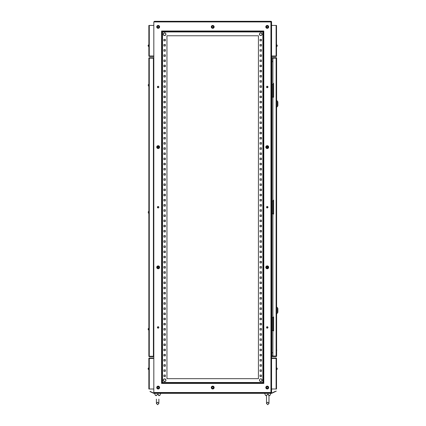 <?xml version="1.0" encoding="UTF-8"?>
<svg xmlns="http://www.w3.org/2000/svg" width="426" height="426" viewBox="0 0 426 426"><rect width="100%" height="100%" fill="white"/><g stroke="black" fill="none" stroke-linecap="round" stroke-linejoin="round"><path stroke-width="0.64" d="M165.847 379.715A1.326 1.326 0 0 0 164.116 378.996A1.326 1.326 0 0 0 163.392 380.727A1.326 1.326 0 0 0 165.128 381.446A1.326 1.326 0 0 0 165.847 379.715M165.847 33.702A1.326 1.326 0 0 0 164.116 32.983A1.326 1.326 0 0 0 163.392 34.719A1.326 1.326 0 0 0 165.128 35.438A1.326 1.326 0 0 0 165.847 33.702M261.266 32.983A1.326 1.326 0 0 1 261.985 34.719A1.326 1.326 0 0 1 260.254 35.438A1.326 1.326 0 0 1 259.535 33.702A1.326 1.326 0 0 1 261.266 32.983M261.266 378.996A1.326 1.326 0 0 1 261.985 380.727A1.326 1.326 0 0 1 260.254 381.446A1.326 1.326 0 0 1 259.535 379.715A1.326 1.326 0 0 1 261.266 378.996M267.794 28.207A1.438 1.438 0 0 0 268.572 26.327A1.438 1.438 0 0 0 266.697 25.549A1.438 1.438 0 0 0 265.92 27.424A1.438 1.438 0 0 0 267.794 28.207M266.932 26.114A0.825 0.825 0 0 0 266.484 27.195A0.825 0.825 0 0 0 267.56 27.642A0.825 0.825 0 0 0 268.007 26.561A0.825 0.825 0 0 0 266.932 26.114M213.261 28.207A1.438 1.438 0 0 0 214.038 26.327A1.438 1.438 0 0 0 212.164 25.549A1.438 1.438 0 0 0 211.387 27.424A1.438 1.438 0 0 0 213.261 28.207M212.393 26.114A0.825 0.825 0 0 0 211.946 27.195A0.825 0.825 0 0 0 213.027 27.642A0.825 0.825 0 0 0 213.474 26.561A0.825 0.825 0 0 0 212.393 26.114M158.722 28.207A1.438 1.438 0 0 0 159.5 26.327A1.438 1.438 0 0 0 157.625 25.549A1.438 1.438 0 0 0 156.848 27.424A1.438 1.438 0 0 0 158.722 28.207M157.86 26.114A0.825 0.825 0 0 0 157.412 27.195A0.825 0.825 0 0 0 158.493 27.642A0.825 0.825 0 0 0 158.941 26.561A0.825 0.825 0 0 0 157.86 26.114M267.794 148.429A1.438 1.438 0 0 0 268.572 146.555A1.438 1.438 0 0 0 266.697 145.777A1.438 1.438 0 0 0 265.92 147.652A1.438 1.438 0 0 0 267.794 148.429M266.932 146.342A0.825 0.825 0 0 0 266.484 147.417A0.825 0.825 0 0 0 267.56 147.865A0.825 0.825 0 0 0 268.007 146.789A0.825 0.825 0 0 0 266.932 146.342M158.722 148.429A1.438 1.438 0 0 0 159.5 146.555A1.438 1.438 0 0 0 157.625 145.777A1.438 1.438 0 0 0 156.848 147.652A1.438 1.438 0 0 0 158.722 148.429M157.86 146.342A0.825 0.825 0 0 0 157.412 147.417A0.825 0.825 0 0 0 158.493 147.865A0.825 0.825 0 0 0 158.941 146.789A0.825 0.825 0 0 0 157.86 146.342M267.794 268.657A1.438 1.438 0 0 0 268.572 266.782A1.438 1.438 0 0 0 266.697 266A1.438 1.438 0 0 0 265.92 267.879A1.438 1.438 0 0 0 267.794 268.657M266.932 266.564A0.825 0.825 0 0 0 266.484 267.645A0.825 0.825 0 0 0 267.56 268.092A0.825 0.825 0 0 0 268.007 267.011A0.825 0.825 0 0 0 266.932 266.564M158.722 268.657A1.438 1.438 0 0 0 159.5 266.782A1.438 1.438 0 0 0 157.625 266A1.438 1.438 0 0 0 156.848 267.879A1.438 1.438 0 0 0 158.722 268.657M157.86 266.564A0.825 0.825 0 0 0 157.412 267.645A0.825 0.825 0 0 0 158.493 268.092A0.825 0.825 0 0 0 158.941 267.011A0.825 0.825 0 0 0 157.86 266.564M267.794 388.879A1.438 1.438 0 0 0 268.572 387.005A1.438 1.438 0 0 0 266.697 386.228A1.438 1.438 0 0 0 265.92 388.102A1.438 1.438 0 0 0 267.794 388.879M266.932 386.792A0.825 0.825 0 0 0 266.484 387.868A0.825 0.825 0 0 0 267.56 388.32A0.825 0.825 0 0 0 268.007 387.239A0.825 0.825 0 0 0 266.932 386.792M213.261 388.879A1.438 1.438 0 0 0 214.038 387.005A1.438 1.438 0 0 0 212.164 386.228A1.438 1.438 0 0 0 211.387 388.102A1.438 1.438 0 0 0 213.261 388.879M212.393 386.792A0.825 0.825 0 0 0 211.946 387.868A0.825 0.825 0 0 0 213.027 388.32A0.825 0.825 0 0 0 213.474 387.239A0.825 0.825 0 0 0 212.393 386.792M158.722 388.879A1.438 1.438 0 0 0 159.5 387.005A1.438 1.438 0 0 0 157.625 386.228A1.438 1.438 0 0 0 156.848 388.102A1.438 1.438 0 0 0 158.722 388.879M157.86 386.792A0.825 0.825 0 0 0 157.412 387.868A0.825 0.825 0 0 0 158.493 388.32A0.825 0.825 0 0 0 158.941 387.239A0.825 0.825 0 0 0 157.86 386.792M276.33 391.137L275.308 391.387L276.33 391.137M149.984 391.574L153.77 393.336L271.607 393.336L275.393 391.574M150.074 391.387L153.818 393.134L271.564 393.134L275.308 391.387M267.475 394.274L268.971 395.403C268.401 395.903 268.401 395.903 268.971 395.403C268.401 395.903 268.401 395.903 268.971 395.403C268.401 395.903 268.401 395.903 268.971 395.403L268.976 395.163M266.873 388.177L267.619 388.177M268.982 395.403L269.977 395.403L270.84 393.336L269.977 395.403L268.982 395.679L269.977 395.403M266.5 395.679L265.51 395.403L264.642 393.336M265.51 395.403L266.5 395.403M267.741 394.252L266.516 395.403M268.486 394.433L268.007 394.274M157.375 394.274L158.866 395.403C158.296 395.903 158.296 395.903 158.866 395.403C158.296 395.903 158.296 395.903 158.866 395.403C158.296 395.903 158.296 395.903 158.866 395.403L158.877 395.163M158.381 394.433L157.908 394.274M159.872 395.403L158.877 395.679L159.872 395.403L160.735 393.336L159.872 395.403L158.877 395.403M156.401 395.679L155.405 395.403L154.542 393.336L155.405 395.403L156.401 395.403M157.764 388.177L158.504 388.177M157.636 394.252L156.411 395.403M148.173 329.655L148.754 330.075L148.168 329.655M276.522 44.799L276.623 46.551L277.246 45.88M276.522 367.878L276.623 369.635L277.246 368.964M157.412 387.553A0.724 0.724 0 0 1 158.137 386.829A0.724 0.724 0 0 1 158.855 387.553A0.724 0.724 0 0 1 158.137 388.278A0.724 0.724 0 0 1 157.412 387.553M157.412 327.44A0.724 0.724 0 0 1 158.137 326.721A0.724 0.724 0 0 1 158.855 327.44A0.724 0.724 0 0 1 158.137 328.164A0.724 0.724 0 0 1 157.412 327.44M157.412 267.331A0.724 0.724 0 0 1 158.137 266.607A0.724 0.724 0 0 1 158.855 267.331A0.724 0.724 0 0 1 158.137 268.05A0.724 0.724 0 0 1 157.412 267.331M157.412 207.217A0.724 0.724 0 0 1 158.137 206.493A0.724 0.724 0 0 1 158.855 207.217A0.724 0.724 0 0 1 158.137 207.941A0.724 0.724 0 0 1 157.412 207.217M157.412 147.103A0.724 0.724 0 0 1 158.137 146.379A0.724 0.724 0 0 1 158.855 147.103A0.724 0.724 0 0 1 158.137 147.827A0.724 0.724 0 0 1 157.412 147.103M157.412 86.989A0.724 0.724 0 0 1 158.137 86.265A0.724 0.724 0 0 1 158.855 86.989A0.724 0.724 0 0 1 158.137 87.713A0.724 0.724 0 0 1 157.412 86.989M266.522 387.553A0.724 0.724 0 0 1 267.246 386.829A0.724 0.724 0 0 1 267.97 387.553A0.724 0.724 0 0 1 267.246 388.278A0.724 0.724 0 0 1 266.522 387.553M266.522 327.44A0.724 0.724 0 0 1 267.246 326.721A0.724 0.724 0 0 1 267.97 327.44A0.724 0.724 0 0 1 267.246 328.164A0.724 0.724 0 0 1 266.522 327.44M266.522 267.331A0.724 0.724 0 0 1 267.246 266.607A0.724 0.724 0 0 1 267.97 267.331A0.724 0.724 0 0 1 267.246 268.05A0.724 0.724 0 0 1 266.522 267.331M266.522 207.217A0.724 0.724 0 0 1 267.246 206.493A0.724 0.724 0 0 1 267.97 207.217A0.724 0.724 0 0 1 267.246 207.941A0.724 0.724 0 0 1 266.522 207.217M266.522 147.103A0.724 0.724 0 0 1 267.246 146.379A0.724 0.724 0 0 1 267.97 147.103A0.724 0.724 0 0 1 267.246 147.827A0.724 0.724 0 0 1 266.522 147.103M266.522 86.989A0.724 0.724 0 0 1 267.246 86.265A0.724 0.724 0 0 1 267.97 86.989A0.724 0.724 0 0 1 267.246 87.713A0.724 0.724 0 0 1 266.522 86.989M211.967 387.553A0.724 0.724 0 0 1 212.691 386.829A0.724 0.724 0 0 1 213.415 387.553A0.724 0.724 0 0 1 212.691 388.278A0.724 0.724 0 0 1 211.967 387.553M211.967 26.875A0.724 0.724 0 0 1 212.691 26.156A0.724 0.724 0 0 1 213.415 26.875A0.724 0.724 0 0 1 212.691 27.599A0.724 0.724 0 0 1 211.967 26.875M157.412 26.875A0.724 0.724 0 0 1 158.137 26.156A0.724 0.724 0 0 1 158.855 26.875A0.724 0.724 0 0 1 158.137 27.599A0.724 0.724 0 0 1 157.412 26.875M266.522 26.875A0.724 0.724 0 0 1 267.246 26.156A0.724 0.724 0 0 1 267.97 26.875A0.724 0.724 0 0 1 267.246 27.599A0.724 0.724 0 0 1 266.522 26.875M148.86 44.799L148.189 45.167L148.754 44.799L148.754 46.551L148.136 45.832M148.189 368.756L148.195 368.25L148.189 368.756M148.86 367.878L148.189 368.25L148.754 367.878L148.754 369.635L148.136 368.911M148.136 45.518L148.195 45.172L148.195 45.534M148.195 368.25L148.136 368.549M148.195 45.172L148.136 45.47M148.136 329.042L148.173 328.744L148.173 329.053M153.818 356.258A0.415 0.415 0 0 1 153.403 356.674A0.415 0.415 0 0 0 153.818 356.258L153.403 356.258L153.403 356.674L149.27 356.674A0.415 0.415 0 0 1 148.86 356.258L148.86 58.176A0.415 0.415 0 0 1 149.27 57.76L153.403 57.76A0.415 0.415 0 0 1 153.818 58.176A0.415 0.415 0 0 0 153.403 57.76L153.403 58.176L149.27 58.176L149.27 356.258L153.403 356.258L153.403 58.176L153.818 58.176M154.436 393.134L153.818 392.511L153.818 21.918L154.436 21.3L270.941 21.3A0.618 0.618 0 0 1 271.564 21.918L271.564 392.511A0.618 0.618 0 0 1 270.941 393.134A0.618 0.618 0 0 0 271.564 392.511L270.941 392.511L270.941 21.918L153.818 21.918M277.182 45.172L277.182 45.534M277.246 368.602L276.623 367.878L277.193 368.25M258.428 378.671L258.428 35.763L166.955 35.763L166.955 378.671L166.955 35.763L258.428 35.763L258.428 378.671L166.955 378.671L258.428 378.671M263.177 382.804L263.177 31.63L162.205 31.63L162.205 382.804L263.177 382.804L263.795 383.421L161.582 383.421L161.582 31.007L263.795 31.007L262.869 31.939L162.514 31.939L162.514 382.495L262.869 382.495L263.177 382.804M267.432 328.142L267.432 326.742M267.432 268.029L267.432 266.628M267.432 207.915L267.432 206.519M267.432 147.801L267.432 146.406M267.432 87.687L267.432 86.292M165.341 375.056L165.341 376.504L163.898 376.504L163.898 375.056L165.341 375.056L165.341 376.504L163.898 376.504L163.898 375.056L165.341 375.056M260.036 375.056L261.484 375.056L261.484 376.504L260.036 376.504L260.036 375.056L261.484 375.056L261.484 376.504L260.036 376.504L260.036 375.056M165.341 369.89L165.341 371.339L163.898 371.339L163.898 369.89L165.341 369.89L165.341 371.339L163.898 371.339L163.898 369.89L165.341 369.89M260.036 369.89L261.484 369.89L261.484 371.339L260.036 371.339L260.036 369.89L261.484 369.89L261.484 371.339L260.036 371.339L260.036 369.89M165.341 364.731L165.341 366.174L163.898 366.174L163.898 364.731L165.341 364.731L165.341 366.174L163.898 366.174L163.898 364.731L165.341 364.731M260.036 364.731L261.484 364.731L261.484 366.174L260.036 366.174L260.036 364.731L261.484 364.731L261.484 366.174L260.036 366.174L260.036 364.731M165.341 359.565L165.341 361.008L163.898 361.008L163.898 359.565L165.341 359.565L165.341 361.008L163.898 361.008L163.898 359.565L165.341 359.565M260.036 359.565L261.484 359.565L261.484 361.008L260.036 361.008L260.036 359.565L261.484 359.565L261.484 361.008L260.036 361.008L260.036 359.565M165.341 354.4L165.341 355.843L163.898 355.843L163.898 354.4L165.341 354.4L165.341 355.843L163.898 355.843L163.898 354.4L165.341 354.4M260.036 354.4L261.484 354.4L261.484 355.843L260.036 355.843L260.036 354.4L261.484 354.4L261.484 355.843L260.036 355.843L260.036 354.4M165.341 349.235L165.341 350.683L163.898 350.683L163.898 349.235L165.341 349.235L165.341 350.683L163.898 350.683L163.898 349.235L165.341 349.235M260.036 349.235L261.484 349.235L261.484 350.683L260.036 350.683L260.036 349.235L261.484 349.235L261.484 350.683L260.036 350.683L260.036 349.235M165.341 344.07L165.341 345.518L163.898 345.518L163.898 344.07L165.341 344.07L165.341 345.518L163.898 345.518L163.898 344.07L165.341 344.07M260.036 344.07L261.484 344.07L261.484 345.518L260.036 345.518L260.036 344.07L261.484 344.07L261.484 345.518L260.036 345.518L260.036 344.07M165.341 338.904L165.341 340.353L163.898 340.353L163.898 338.904L165.341 338.904L165.341 340.353L163.898 340.353L163.898 338.904L165.341 338.904M260.036 338.904L261.484 338.904L261.484 340.353L260.036 340.353L260.036 338.904L261.484 338.904L261.484 340.353L260.036 340.353L260.036 338.904M165.341 333.744L165.341 335.187L163.898 335.187L163.898 333.744L165.341 333.744L165.341 335.187L163.898 335.187L163.898 333.744L165.341 333.744M260.036 333.744L261.484 333.744L261.484 335.187L260.036 335.187L260.036 333.744L261.484 333.744L261.484 335.187L260.036 335.187L260.036 333.744M165.341 328.579L165.341 330.022L163.898 330.022L163.898 328.579L165.341 328.579L165.341 330.022L163.898 330.022L163.898 328.579L165.341 328.579M260.036 328.579L261.484 328.579L261.484 330.022L260.036 330.022L260.036 328.579L261.484 328.579L261.484 330.022L260.036 330.022L260.036 328.579M165.341 323.414L165.341 324.857L163.898 324.857L163.898 323.414L165.341 323.414L165.341 324.857L163.898 324.857L163.898 323.414L165.341 323.414M260.036 323.414L261.484 323.414L261.484 324.857L260.036 324.857L260.036 323.414L261.484 323.414L261.484 324.857L260.036 324.857L260.036 323.414M165.341 318.249L165.341 319.697L163.898 319.697L163.898 318.249L165.341 318.249L165.341 319.697L163.898 319.697L163.898 318.249L165.341 318.249M260.036 318.249L261.484 318.249L261.484 319.697L260.036 319.697L260.036 318.249L261.484 318.249L261.484 319.697L260.036 319.697L260.036 318.249M165.341 313.083L165.341 314.532L163.898 314.532L163.898 313.083L165.341 313.083L165.341 314.532L163.898 314.532L163.898 313.083L165.341 313.083M260.036 313.083L261.484 313.083L261.484 314.532L260.036 314.532L260.036 313.083L261.484 313.083L261.484 314.532L260.036 314.532L260.036 313.083M165.341 307.918L165.341 309.367L163.898 309.367L163.898 307.918L165.341 307.918L165.341 309.367L163.898 309.367L163.898 307.918L165.341 307.918M260.036 307.918L261.484 307.918L261.484 309.367L260.036 309.367L260.036 307.918L261.484 307.918L261.484 309.367L260.036 309.367L260.036 307.918M165.341 302.758L165.341 304.201L163.898 304.201L163.898 302.758L165.341 302.758L165.341 304.201L163.898 304.201L163.898 302.758L165.341 302.758M260.036 302.758L261.484 302.758L261.484 304.201L260.036 304.201L260.036 302.758L261.484 302.758L261.484 304.201L260.036 304.201L260.036 302.758M165.341 297.593L165.341 299.036L163.898 299.036L163.898 297.593L165.341 297.593L165.341 299.036L163.898 299.036L163.898 297.593L165.341 297.593M260.036 297.593L261.484 297.593L261.484 299.036L260.036 299.036L260.036 297.593L261.484 297.593L261.484 299.036L260.036 299.036L260.036 297.593M165.341 292.428L165.341 293.876L163.898 293.876L163.898 292.428L165.341 292.428L165.341 293.876L163.898 293.876L163.898 292.428L165.341 292.428M260.036 292.428L261.484 292.428L261.484 293.876L260.036 293.876L260.036 292.428L261.484 292.428L261.484 293.876L260.036 293.876L260.036 292.428M165.341 287.262L165.341 288.711L163.898 288.711L163.898 287.262L165.341 287.262L165.341 288.711L163.898 288.711L163.898 287.262L165.341 287.262M260.036 287.262L261.484 287.262L261.484 288.711L260.036 288.711L260.036 287.262L261.484 287.262L261.484 288.711L260.036 288.711L260.036 287.262M165.341 282.097L165.341 283.546L163.898 283.546L163.898 282.097L165.341 282.097L165.341 283.546L163.898 283.546L163.898 282.097L165.341 282.097M260.036 282.097L261.484 282.097L261.484 283.546L260.036 283.546L260.036 282.097L261.484 282.097L261.484 283.546L260.036 283.546L260.036 282.097M165.341 276.932L165.341 278.38L163.898 278.38L163.898 276.932L165.341 276.932L165.341 278.38L163.898 278.38L163.898 276.932L165.341 276.932M260.036 276.932L261.484 276.932L261.484 278.38L260.036 278.38L260.036 276.932L261.484 276.932L261.484 278.38L260.036 278.38L260.036 276.932M165.341 271.772L165.341 273.215L163.898 273.215L163.898 271.772L165.341 271.772L165.341 273.215L163.898 273.215L163.898 271.772L165.341 271.772M260.036 271.772L261.484 271.772L261.484 273.215L260.036 273.215L260.036 271.772L261.484 271.772L261.484 273.215L260.036 273.215L260.036 271.772M165.341 266.607L165.341 268.05L163.898 268.05L163.898 266.607L165.341 266.607L165.341 268.05L163.898 268.05L163.898 266.607L165.341 266.607M260.036 266.607L261.484 266.607L261.484 268.05L260.036 268.05L260.036 266.607L261.484 266.607L261.484 268.05L260.036 268.05L260.036 266.607M165.341 261.442L165.341 262.89L163.898 262.89L163.898 261.442L165.341 261.442L165.341 262.89L163.898 262.89L163.898 261.442L165.341 261.442M260.036 261.442L261.484 261.442L261.484 262.89L260.036 262.89L260.036 261.442L261.484 261.442L261.484 262.89L260.036 262.89L260.036 261.442M165.341 256.276L165.341 257.725L163.898 257.725L163.898 256.276L165.341 256.276L165.341 257.725L163.898 257.725L163.898 256.276L165.341 256.276M260.036 256.276L261.484 256.276L261.484 257.725L260.036 257.725L260.036 256.276L261.484 256.276L261.484 257.725L260.036 257.725L260.036 256.276M165.341 251.111L165.341 252.559L163.898 252.559L163.898 251.111L165.341 251.111L165.341 252.559L163.898 252.559L163.898 251.111L165.341 251.111M260.036 251.111L261.484 251.111L261.484 252.559L260.036 252.559L260.036 251.111L261.484 251.111L261.484 252.559L260.036 252.559L260.036 251.111M165.341 245.951L165.341 247.394L163.898 247.394L163.898 245.951L165.341 245.951L165.341 247.394L163.898 247.394L163.898 245.951L165.341 245.951M260.036 245.951L261.484 245.951L261.484 247.394L260.036 247.394L260.036 245.951L261.484 245.951L261.484 247.394L260.036 247.394L260.036 245.951M165.341 240.786L165.341 242.229L163.898 242.229L163.898 240.786L165.341 240.786L165.341 242.229L163.898 242.229L163.898 240.786L165.341 240.786M260.036 240.786L261.484 240.786L261.484 242.229L260.036 242.229L260.036 240.786L261.484 240.786L261.484 242.229L260.036 242.229L260.036 240.786M165.341 235.621L165.341 237.064L163.898 237.064L163.898 235.621L165.341 235.621L165.341 237.064L163.898 237.064L163.898 235.621L165.341 235.621M260.036 235.621L261.484 235.621L261.484 237.064L260.036 237.064L260.036 235.621L261.484 235.621L261.484 237.064L260.036 237.064L260.036 235.621M165.341 230.455L165.341 231.904L163.898 231.904L163.898 230.455L165.341 230.455L165.341 231.904L163.898 231.904L163.898 230.455L165.341 230.455M260.036 230.455L261.484 230.455L261.484 231.904L260.036 231.904L260.036 230.455L261.484 230.455L261.484 231.904L260.036 231.904L260.036 230.455M165.341 225.29L165.341 226.738L163.898 226.738L163.898 225.29L165.341 225.29L165.341 226.738L163.898 226.738L163.898 225.29L165.341 225.29M260.036 225.29L261.484 225.29L261.484 226.738L260.036 226.738L260.036 225.29L261.484 225.29L261.484 226.738L260.036 226.738L260.036 225.29M165.341 220.125L165.341 221.573L163.898 221.573L163.898 220.125L165.341 220.125L165.341 221.573L163.898 221.573L163.898 220.125L165.341 220.125M260.036 220.125L261.484 220.125L261.484 221.573L260.036 221.573L260.036 220.125L261.484 220.125L261.484 221.573L260.036 221.573L260.036 220.125M165.341 214.965L165.341 216.408L163.898 216.408L163.898 214.965L165.341 214.965L165.341 216.408L163.898 216.408L163.898 214.965L165.341 214.965M260.036 214.965L261.484 214.965L261.484 216.408L260.036 216.408L260.036 214.965L261.484 214.965L261.484 216.408L260.036 216.408L260.036 214.965M165.341 209.8L165.341 211.243L163.898 211.243L163.898 209.8L165.341 209.8L165.341 211.243L163.898 211.243L163.898 209.8L165.341 209.8M260.036 209.8L261.484 209.8L261.484 211.243L260.036 211.243L260.036 209.8L261.484 209.8L261.484 211.243L260.036 211.243L260.036 209.8M165.341 204.634L165.341 206.077L163.898 206.077L163.898 204.634L165.341 204.634L165.341 206.077L163.898 206.077L163.898 204.634L165.341 204.634M260.036 204.634L261.484 204.634L261.484 206.077L260.036 206.077L260.036 204.634L261.484 204.634L261.484 206.077L260.036 206.077L260.036 204.634M165.341 199.469L165.341 200.918L163.898 200.918L163.898 199.469L165.341 199.469L165.341 200.918L163.898 200.918L163.898 199.469L165.341 199.469M260.036 199.469L261.484 199.469L261.484 200.918L260.036 200.918L260.036 199.469L261.484 199.469L261.484 200.918L260.036 200.918L260.036 199.469M165.341 194.304L165.341 195.752L163.898 195.752L163.898 194.304L165.341 194.304L165.341 195.752L163.898 195.752L163.898 194.304L165.341 194.304M260.036 194.304L261.484 194.304L261.484 195.752L260.036 195.752L260.036 194.304L261.484 194.304L261.484 195.752L260.036 195.752L260.036 194.304M165.341 189.139L165.341 190.587L163.898 190.587L163.898 189.139L165.341 189.139L165.341 190.587L163.898 190.587L163.898 189.139L165.341 189.139M260.036 189.139L261.484 189.139L261.484 190.587L260.036 190.587L260.036 189.139L261.484 189.139L261.484 190.587L260.036 190.587L260.036 189.139M165.341 183.979L165.341 185.422L163.898 185.422L163.898 183.979L165.341 183.979L165.341 185.422L163.898 185.422L163.898 183.979L165.341 183.979M260.036 183.979L261.484 183.979L261.484 185.422L260.036 185.422L260.036 183.979L261.484 183.979L261.484 185.422L260.036 185.422L260.036 183.979M165.341 178.814L165.341 180.257L163.898 180.257L163.898 178.814L165.341 178.814L165.341 180.257L163.898 180.257L163.898 178.814L165.341 178.814M260.036 178.814L261.484 178.814L261.484 180.257L260.036 180.257L260.036 178.814L261.484 178.814L261.484 180.257L260.036 180.257L260.036 178.814M165.341 173.648L165.341 175.091L163.898 175.091L163.898 173.648L165.341 173.648L165.341 175.091L163.898 175.091L163.898 173.648L165.341 173.648M260.036 173.648L261.484 173.648L261.484 175.091L260.036 175.091L260.036 173.648L261.484 173.648L261.484 175.091L260.036 175.091L260.036 173.648M165.341 168.483L165.341 169.931L163.898 169.931L163.898 168.483L165.341 168.483L165.341 169.931L163.898 169.931L163.898 168.483L165.341 168.483M260.036 168.483L261.484 168.483L261.484 169.931L260.036 169.931L260.036 168.483L261.484 168.483L261.484 169.931L260.036 169.931L260.036 168.483M165.341 163.318L165.341 164.766L163.898 164.766L163.898 163.318L165.341 163.318L165.341 164.766L163.898 164.766L163.898 163.318L165.341 163.318M260.036 163.318L261.484 163.318L261.484 164.766L260.036 164.766L260.036 163.318L261.484 163.318L261.484 164.766L260.036 164.766L260.036 163.318M165.341 158.153L165.341 159.601L163.898 159.601L163.898 158.153L165.341 158.153L165.341 159.601L163.898 159.601L163.898 158.153L165.341 158.153M260.036 158.153L261.484 158.153L261.484 159.601L260.036 159.601L260.036 158.153L261.484 158.153L261.484 159.601L260.036 159.601L260.036 158.153M165.341 152.993L165.341 154.436L163.898 154.436L163.898 152.993L165.341 152.993L165.341 154.436L163.898 154.436L163.898 152.993L165.341 152.993M260.036 152.993L261.484 152.993L261.484 154.436L260.036 154.436L260.036 152.993L261.484 152.993L261.484 154.436L260.036 154.436L260.036 152.993M165.341 147.827L165.341 149.27L163.898 149.27L163.898 147.827L165.341 147.827L165.341 149.27L163.898 149.27L163.898 147.827L165.341 147.827M260.036 147.827L261.484 147.827L261.484 149.27L260.036 149.27L260.036 147.827L261.484 147.827L261.484 149.27L260.036 149.27L260.036 147.827M165.341 142.662L165.341 144.11L165.341 142.662L163.898 142.662L165.341 142.662M165.341 144.105L163.898 144.105L163.898 142.662L163.898 144.105L165.341 144.105M260.036 142.662L261.484 142.662L261.484 144.105L260.036 144.105L260.036 142.662L261.484 142.662L261.484 144.105L260.036 144.105L260.036 142.662M165.341 137.497L165.341 138.945L163.898 138.945L163.898 137.497L165.341 137.497L165.341 138.945L163.898 138.945L163.898 137.497L165.341 137.497M260.036 137.497L261.484 137.497L261.484 138.945L260.036 138.945L260.036 137.497L261.484 137.497L261.484 138.945L260.036 138.945L260.036 137.497M165.341 132.332L165.341 133.78L163.898 133.78L163.898 132.332L165.341 132.332L165.341 133.78L163.898 133.78L163.898 132.332L165.341 132.332M260.036 132.332L261.484 132.332L261.484 133.78L260.036 133.78L260.036 132.332L261.484 132.332L261.484 133.78L260.036 133.78L260.036 132.332M165.341 127.166L165.341 128.615L163.898 128.615L163.898 127.166L165.341 127.166L165.341 128.615L163.898 128.615L163.898 127.166L165.341 127.166M260.036 127.166L261.484 127.166L261.484 128.615L260.036 128.615L260.036 127.166L261.484 127.166L261.484 128.615L260.036 128.615L260.036 127.166M165.341 122.006L165.341 123.449L163.898 123.449L163.898 122.006L165.341 122.006L165.341 123.449L163.898 123.449L163.898 122.006L165.341 122.006M260.036 122.006L261.484 122.006L261.484 123.449L260.036 123.449L260.036 122.006L261.484 122.006L261.484 123.449L260.036 123.449L260.036 122.006M165.341 116.841L165.341 118.284L163.898 118.284L163.898 116.841L165.341 116.841L165.341 118.284L163.898 118.284L163.898 116.841L165.341 116.841M260.036 116.841L261.484 116.841L261.484 118.284L260.036 118.284L260.036 116.841L261.484 116.841L261.484 118.284L260.036 118.284L260.036 116.841M165.341 111.676L165.341 113.124L163.898 113.124L163.898 111.676L165.341 111.676L165.341 113.124L163.898 113.124L163.898 111.676L165.341 111.676M260.036 111.676L261.484 111.676L261.484 113.124L260.036 113.124L260.036 111.676L261.484 111.676L261.484 113.124L260.036 113.124L260.036 111.676M165.341 106.511L165.341 107.959L163.898 107.959L163.898 106.511L165.341 106.511L165.341 107.959L163.898 107.959L163.898 106.511L165.341 106.511M260.036 106.511L261.484 106.511L261.484 107.959L260.036 107.959L260.036 106.511L261.484 106.511L261.484 107.959L260.036 107.959L260.036 106.511M165.341 101.345L165.341 102.794L163.898 102.794L163.898 101.345L165.341 101.345L165.341 102.794L163.898 102.794L163.898 101.345L165.341 101.345M260.036 101.345L261.484 101.345L261.484 102.794L260.036 102.794L260.036 101.345L261.484 101.345L261.484 102.794L260.036 102.794L260.036 101.345M165.341 96.18L165.341 97.629L163.898 97.629L163.898 96.18L165.341 96.18L165.341 97.629L163.898 97.629L163.898 96.18L165.341 96.18M260.036 96.18L261.484 96.18L261.484 97.629L260.036 97.629L260.036 96.18L261.484 96.18L261.484 97.629L260.036 97.629L260.036 96.18M165.341 91.02L165.341 92.463L163.898 92.463L163.898 91.02L165.341 91.02L165.341 92.463L163.898 92.463L163.898 91.02L165.341 91.02M260.036 91.02L261.484 91.02L261.484 92.463L260.036 92.463L260.036 91.02L261.484 91.02L261.484 92.463L260.036 92.463L260.036 91.02M165.341 85.855L165.341 87.298L163.898 87.298L163.898 85.855L165.341 85.855L165.341 87.298L163.898 87.298L163.898 85.855L165.341 85.855M260.036 85.855L261.484 85.855L261.484 87.298L260.036 87.298L260.036 85.855L261.484 85.855L261.484 87.298L260.036 87.298L260.036 85.855M165.341 80.69L165.341 82.138L163.898 82.138L163.898 80.69L165.341 80.69L165.341 82.138L163.898 82.138L163.898 80.69L165.341 80.69M260.036 80.69L261.484 80.69L261.484 82.138L260.036 82.138L260.036 80.69L261.484 80.69L261.484 82.138L260.036 82.138L260.036 80.69M165.341 75.524L165.341 76.973L163.898 76.973L163.898 75.524L165.341 75.524L165.341 76.973L163.898 76.973L163.898 75.524L165.341 75.524M260.036 75.524L261.484 75.524L261.484 76.973L260.036 76.973L260.036 75.524L261.484 75.524L261.484 76.973L260.036 76.973L260.036 75.524M165.341 70.359L165.341 71.808L163.898 71.808L163.898 70.359L165.341 70.359L165.341 71.808L163.898 71.808L163.898 70.359L165.341 70.359M260.036 70.359L261.484 70.359L261.484 71.808L260.036 71.808L260.036 70.359L261.484 70.359L261.484 71.808L260.036 71.808L260.036 70.359M165.341 65.199L165.341 66.642L163.898 66.642L163.898 65.199L165.341 65.199L165.341 66.642L163.898 66.642L163.898 65.199L165.341 65.199M260.036 65.199L261.484 65.199L261.484 66.642L260.036 66.642L260.036 65.199L261.484 65.199L261.484 66.642L260.036 66.642L260.036 65.199M165.341 60.034L165.341 61.477L163.898 61.477L163.898 60.034L165.341 60.034L165.341 61.477L163.898 61.477L163.898 60.034L165.341 60.034M260.036 60.034L261.484 60.034L261.484 61.477L260.036 61.477L260.036 60.034L261.484 60.034L261.484 61.477L260.036 61.477L260.036 60.034M165.341 54.869L165.341 56.312L163.898 56.312L163.898 54.869L165.341 54.869L165.341 56.312L163.898 56.312L163.898 54.869L165.341 54.869M260.036 54.869L261.484 54.869L261.484 56.312L260.036 56.312L260.036 54.869L261.484 54.869L261.484 56.312L260.036 56.312L260.036 54.869M165.341 49.704L165.341 51.152L163.898 51.152L163.898 49.704L165.341 49.704L165.341 51.152L163.898 51.152L163.898 49.704L165.341 49.704M260.036 49.704L261.484 49.704L261.484 51.152L260.036 51.152L260.036 49.704L261.484 49.704L261.484 51.152L260.036 51.152L260.036 49.704M165.341 44.538L165.341 45.987L163.898 45.987L163.898 44.538L165.341 44.538L165.341 45.987L163.898 45.987L163.898 44.538L165.341 44.538M260.036 44.538L261.484 44.538L261.484 45.987L260.036 45.987L260.036 44.538L261.484 44.538L261.484 45.987L260.036 45.987L260.036 44.538M165.341 39.373L165.341 40.821L163.898 40.821L163.898 39.373L165.341 39.373L165.341 40.821L163.898 40.821L163.898 39.373L165.341 39.373M260.036 39.373L261.484 39.373L261.484 40.821L260.036 40.821L260.036 39.373L261.484 39.373L261.484 40.821L260.036 40.821L260.036 39.373M271.564 61.477L272.906 61.786M272.906 352.643L271.564 352.952M157.95 328.142L157.95 326.742M157.95 268.029L157.95 266.628M157.95 207.915L157.95 206.519M157.95 147.801L157.95 146.406M157.95 87.687L157.95 86.292M162.514 31.939L161.582 31.007M162.514 382.495L161.582 383.421M153.818 352.952L153.509 352.643M271.564 25.432L276.522 25.432L276.522 56.003A0.415 0.415 0 0 1 276.107 56.418L271.564 56.418M153.818 56.418L149.27 56.418A0.415 0.415 0 0 1 148.86 56.003L148.86 25.432L153.818 25.432M271.564 389.002L276.107 389.002L276.107 358.426L271.564 358.426M271.564 358.016L276.107 358.016A0.415 0.415 0 0 1 276.522 358.426L276.522 389.002L276.107 389.002M149.27 389.002L148.86 389.002L148.86 358.426L149.27 358.426L149.27 389.002L153.818 389.002M153.818 358.426L149.27 358.426L149.27 358.016A0.415 0.415 0 0 0 148.86 358.426A0.415 0.415 0 0 1 149.27 358.016L153.818 358.016M271.564 317.524L272.619 317.524A0.618 0.618 0 0 1 273.236 318.147L273.236 320.932L273.63 320.932M271.974 317.524L271.974 330.539L271.564 330.539M273.63 327.131L273.236 327.131L273.236 329.921A0.618 0.618 0 0 1 272.619 330.539L271.974 330.539M273.236 327.131L273.236 320.932M271.564 200.811L272.619 200.811A0.618 0.618 0 0 1 273.236 201.434L273.236 204.219L273.63 204.219M271.974 200.811L271.974 213.825L271.564 213.825M273.63 210.417L273.236 210.417L273.236 213.208A0.618 0.618 0 0 1 272.619 213.825L271.974 213.825M271.564 84.098L272.619 84.098A0.618 0.618 0 0 1 273.236 84.715L273.236 87.506L273.63 87.506M271.974 84.098L271.974 97.112L271.564 97.112M273.63 93.704L273.236 93.704L273.236 96.494A0.618 0.618 0 0 1 272.619 97.112L271.974 97.112M273.236 210.417L273.236 204.219M273.236 93.704L273.236 87.506M148.86 84.359L148.168 84.779L148.754 84.359L148.754 86.111L148.168 85.69L148.86 86.111M148.567 211.53L148.168 211.924L148.754 211.504L148.754 213.256L148.168 212.835L148.86 213.256M148.86 328.318L148.168 328.739L148.754 328.318L148.86 330.075M277.864 308.749L277.864 312.05M277.864 102.171L277.864 105.478M271.974 61.786L271.974 58.277L272.289 57.968A0.309 0.309 0 0 0 271.974 58.277L272.182 57.659L276.107 57.659A0.517 0.517 0 0 1 276.623 58.176L276.623 356.051A0.517 0.517 0 0 1 276.107 356.567L272.762 356.567L272.906 356.051L276.107 356.051L276.107 58.176L272.906 58.176L272.906 83.374L273.63 83.374L273.63 97.213L272.906 97.213L272.906 200.193L273.63 200.193L273.63 214.033L272.906 214.033L272.906 317.008L273.63 317.008L273.63 330.848L272.906 330.848L272.906 356.051M272.906 58.176L272.762 57.659M271.974 352.643L271.666 356.051A0.517 0.517 0 0 0 271.974 356.525L272.762 356.567M272.289 57.968L272.906 57.968M271.974 59.31L271.666 59.31L271.666 61.711M271.974 354.917L271.974 355.95L272.906 355.95L272.693 356.258L271.974 355.95L271.974 356.525M271.666 354.917L271.666 352.723M271.974 57.702A0.517 0.517 0 0 0 271.666 58.176L271.666 59.31M276.623 349.948L276.623 348.489M276.73 349.948L276.623 351.402M276.623 356.051A0.517 0.517 0 0 1 276.107 356.567L276.107 356.051L276.623 356.051A0.517 0.517 0 0 1 276.107 356.567M148.86 356.258A0.415 0.415 0 0 0 149.27 356.674L149.27 356.258L148.86 356.258M148.86 58.176L149.27 58.176L149.27 57.76A0.415 0.415 0 0 0 148.86 58.176M263.795 31.007L263.795 383.421M153.818 392.511L270.941 392.511L270.941 393.134M271.873 61.786L271.873 84.098M271.873 97.112L271.873 200.811M271.873 213.825L271.873 317.524M271.873 330.539L271.873 352.643M262.869 382.495L262.869 31.939M271.564 21.918A0.618 0.618 0 0 0 270.941 21.3L270.941 21.918L271.564 21.918M271.564 56.003L276.107 56.003L276.107 25.432M149.27 25.432L149.27 56.003L153.818 56.003M271.974 318.973L271.564 318.973M271.974 329.096L271.564 329.096M272.39 317.524L272.39 330.539M271.974 202.259L271.564 202.259M271.974 212.382L271.564 212.382M271.974 85.546L271.564 85.546M271.974 95.669L271.564 95.669M272.39 200.811L272.39 213.825M272.39 84.098L272.39 97.112M149.27 56.418L149.27 56.003L148.86 56.003A0.415 0.415 0 0 0 149.27 56.418M276.522 56.003L276.107 56.003L276.107 56.418M276.107 358.016L276.107 358.426L276.522 358.426M277.864 312.301L277.422 313.147L277.422 307.652L276.623 307.093M277.864 105.728L277.422 106.569L277.422 101.079L276.623 100.52M276.107 57.659L276.107 58.176L276.623 58.176M164.106 378.98L165.554 379.257C166.002 380.684 165.858 381.419 165.134 381.462L163.499 380.956C163.254 379.667 163.456 379.012 164.106 378.98M164.106 32.972C166.049 33.137 166.39 33.963 165.134 35.454C163.19 35.283 162.849 34.458 164.106 32.972M261.271 32.972C262.533 34.458 262.192 35.283 260.249 35.454C258.987 33.963 259.327 33.137 261.271 32.972M261.271 378.98C261.969 378.948 262.102 379.694 261.665 381.211L260.249 381.462C258.337 379.534 260.701 378.331 261.271 378.98M268.982 395.248L268.982 403.459L267.741 404.7L266.5 403.459L266.5 395.243M267.741 402.219L268.982 403.459L267.741 404.7L266.5 403.459L267.741 402.219M158.877 399.125L158.877 403.459L157.636 404.7L156.401 403.459L157.636 404.7L158.877 403.459L158.877 399.125L158.877 403.459L157.636 402.219L156.401 403.459L156.401 399.125M148.189 369.262L148.86 369.635M148.189 46.184L148.86 46.551M276.522 46.551L277.193 46.184M276.522 369.635L277.193 369.262M276.623 44.799L277.193 45.167L276.623 44.799M277.422 313.147L276.623 313.706M277.422 307.652L277.864 308.499M277.422 106.569L276.623 107.134M277.422 101.079L277.864 101.926"/></g></svg>
